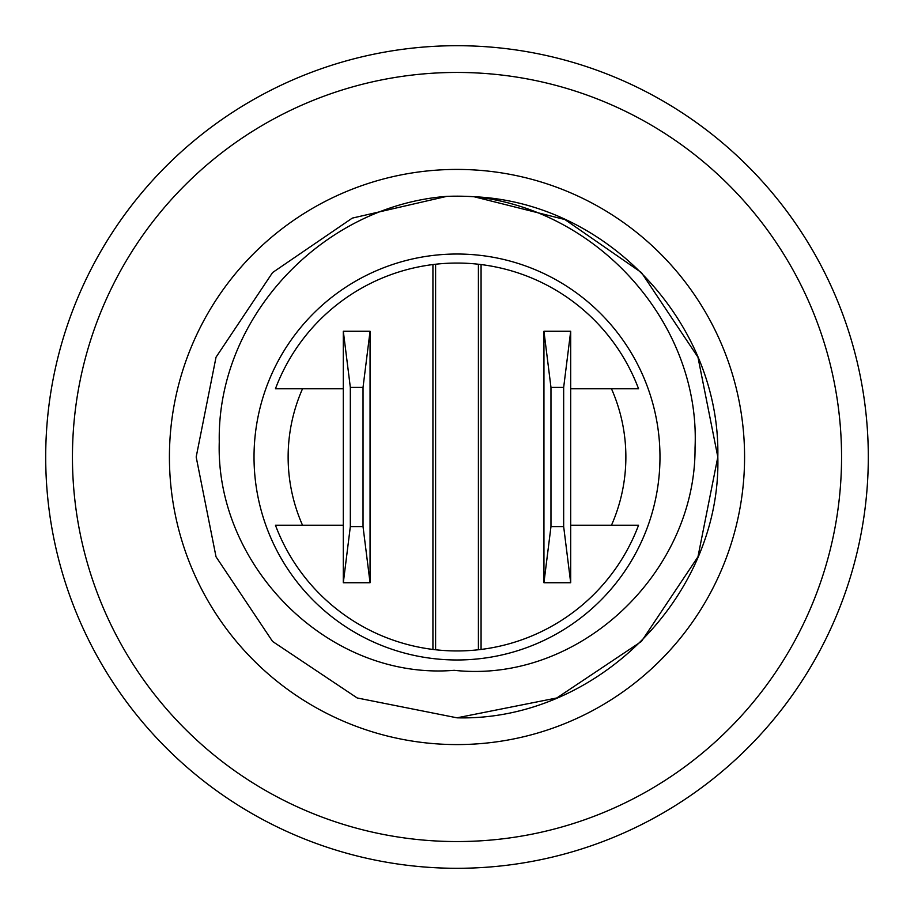 <?xml version="1.0" encoding="UTF-8"?>
<svg xmlns="http://www.w3.org/2000/svg" width="914" height="914" viewBox="0 0 914 914"><rect width="100%" height="100%" fill="white"/><g stroke="black" fill="none" stroke-linecap="round" stroke-linejoin="round"><path stroke-width="1.37" d="M457 254.023A202.977 202.977 0 0 1 659.977 457A202.977 202.977 0 0 1 457 659.977A202.977 202.977 0 0 1 254.023 457A202.977 202.977 0 0 1 457 254.023M302.523 525.219A168.862 168.862 0 0 1 302.523 388.781M457 717.821C596.282 721.477 721.477 596.282 717.821 457C720.643 324.024 607.867 202.52 474.058 196.738C597.139 209.272 700.741 323.042 695.04 447.963C695.84 572.164 579.579 684.003 454.178 670.316C328.606 680.713 215.258 565.995 219.269 441.862C216.869 316.907 322.962 205.776 446.718 196.373A260.821 260.821 0 0 1 474.058 196.738L564.898 219.543L641.434 272.566L697.965 357.191L717.821 457L697.965 556.809L641.434 641.434L556.809 697.965L457 717.821L556.809 697.965L641.434 641.434L697.965 556.809L717.821 457L697.965 357.191L641.434 272.566L564.898 219.543L474.058 196.738L564.898 219.543L641.434 272.566L697.965 357.191L717.821 457L697.965 556.809L641.434 641.434L556.809 697.965L457 717.821L556.809 697.965L641.434 641.434L697.965 556.809L717.821 457L697.965 357.191L641.434 272.566L564.898 219.543L474.058 196.738L564.898 219.543L641.434 272.566L697.965 357.191L717.821 457L697.965 556.809L641.434 641.434L556.809 697.965L457 717.821L357.191 697.965L272.566 641.434L216.035 556.809L196.179 457L216.035 357.191L272.566 272.566L352.29 218.115L446.718 196.373L352.29 218.115L272.566 272.566L216.035 357.191L196.179 457L216.035 556.809L272.566 641.434L357.191 697.965L457 717.821L357.191 697.965L272.566 641.434L216.035 556.809L196.179 457L216.035 357.191L272.566 272.566L352.29 218.115L446.718 196.373L352.29 218.115L272.566 272.566L216.035 357.191L196.179 457L216.035 556.809L272.566 641.434L357.191 697.965L457 717.821L357.191 697.965L272.566 641.434L216.035 556.809L196.179 457L216.035 357.191L272.566 272.566L352.29 218.115L446.718 196.373L352.29 218.115L272.566 272.566L216.035 357.191L196.179 457L216.035 556.809L272.566 641.434L357.191 697.965L457 717.821M717.787 452.681A260.821 260.821 0 0 1 717.821 457L697.965 357.191L641.434 272.566L564.898 219.543L474.058 196.738M611.477 388.781A168.862 168.862 0 0 1 611.477 525.219M457 45.7A411.3 411.3 0 0 1 868.3 457A411.3 411.3 0 0 1 457 868.3A411.3 411.3 0 0 1 45.7 457A411.3 411.3 0 0 1 457 45.7A411.3 411.3 0 0 1 868.3 457A411.3 411.3 0 0 1 457 868.3M457 744.579A287.579 287.579 0 0 1 169.421 457A287.579 287.579 0 0 1 457 169.421A287.579 287.579 0 0 1 744.579 457A287.579 287.579 0 0 1 457 744.579M435.601 649.763L435.601 264.237A193.951 193.951 0 0 1 478.399 264.237L478.399 649.763A193.951 193.951 0 0 1 435.601 649.763L432.928 649.443A193.951 193.951 0 0 1 275.445 525.219L343.31 525.219M570.69 525.219L638.555 525.219A193.951 193.951 0 0 1 481.072 649.443L478.399 649.763M343.31 388.781L275.445 388.781A193.951 193.951 0 0 1 432.928 264.557L432.928 649.443M478.399 264.237L481.072 264.557A193.951 193.951 0 0 1 638.555 388.781L570.69 388.781M435.601 264.237L432.928 264.557M481.072 264.557L481.072 649.443M543.944 331.268L550.971 387.387L563.664 387.387L570.69 331.268L543.944 331.268L543.944 582.732L570.69 582.732L563.664 526.613L550.971 526.613L543.944 582.732M570.69 331.268L570.69 582.732M563.664 387.387L563.664 526.613M550.971 387.387L550.971 526.613M370.056 582.732L363.029 526.613L350.336 526.613L343.31 582.732L370.056 582.732L370.056 331.268L343.31 331.268L350.336 387.387L363.029 387.387L370.056 331.268M343.31 582.732L343.31 331.268M350.336 526.613L350.336 387.387M363.029 526.613L363.029 387.387M457 72.446A384.554 384.554 0 0 1 841.554 457A384.554 384.554 0 0 1 457 841.554A384.554 384.554 0 0 1 72.446 457A384.554 384.554 0 0 1 457 72.446"/></g></svg>
